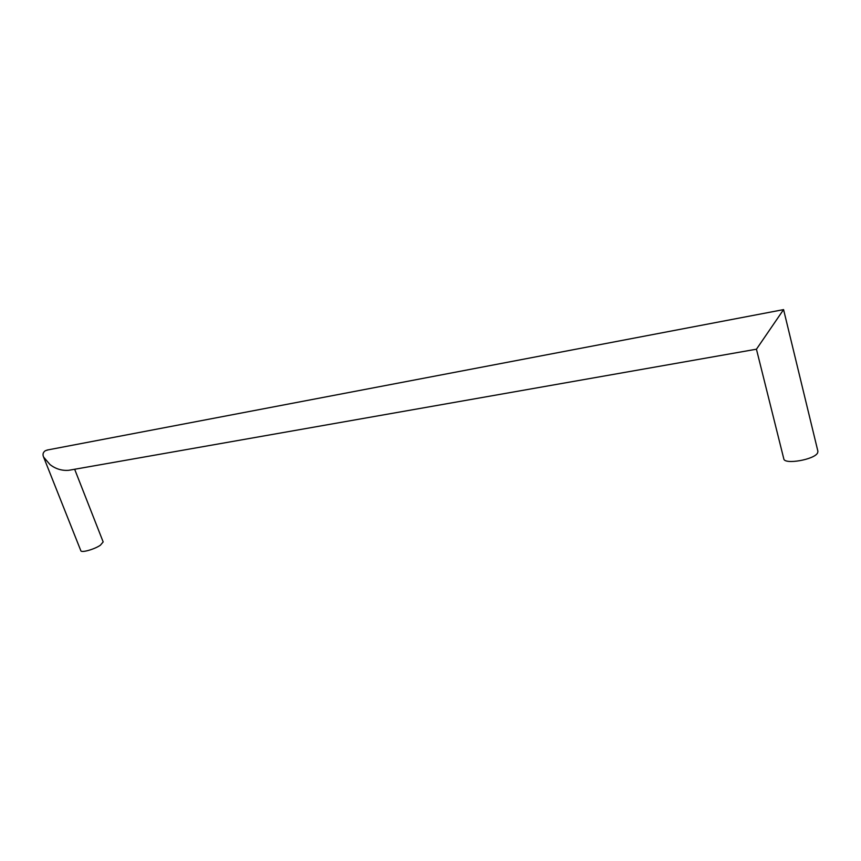 <?xml version="1.0" encoding="UTF-8"?>
<svg xmlns="http://www.w3.org/2000/svg" width="861" height="861" viewBox="0 0 861 861"><rect width="100%" height="100%" fill="white"/><g stroke="black" fill="none" stroke-linecap="round" stroke-linejoin="round"><path stroke-width="1.29" d="M48.205 449.84L45.375 450.701C43.039 452.283 42.447 454.404 43.588 457.051L50.013 464.585C55.674 468.954 61.927 470.859 68.772 470.3L756.453 349.2M783.575 309.594L756.442 349.222L783.79 458.805C784.22 464.929 814.818 459.591 817.638 452.821L817.907 451.282L783.575 309.594M43.588 457.051L80.826 550.706C81.235 553.053 94.441 549.35 100.382 545.217L103.169 541.935L74.659 469.267M46.989 450.077L783.51 309.626"/></g></svg>
